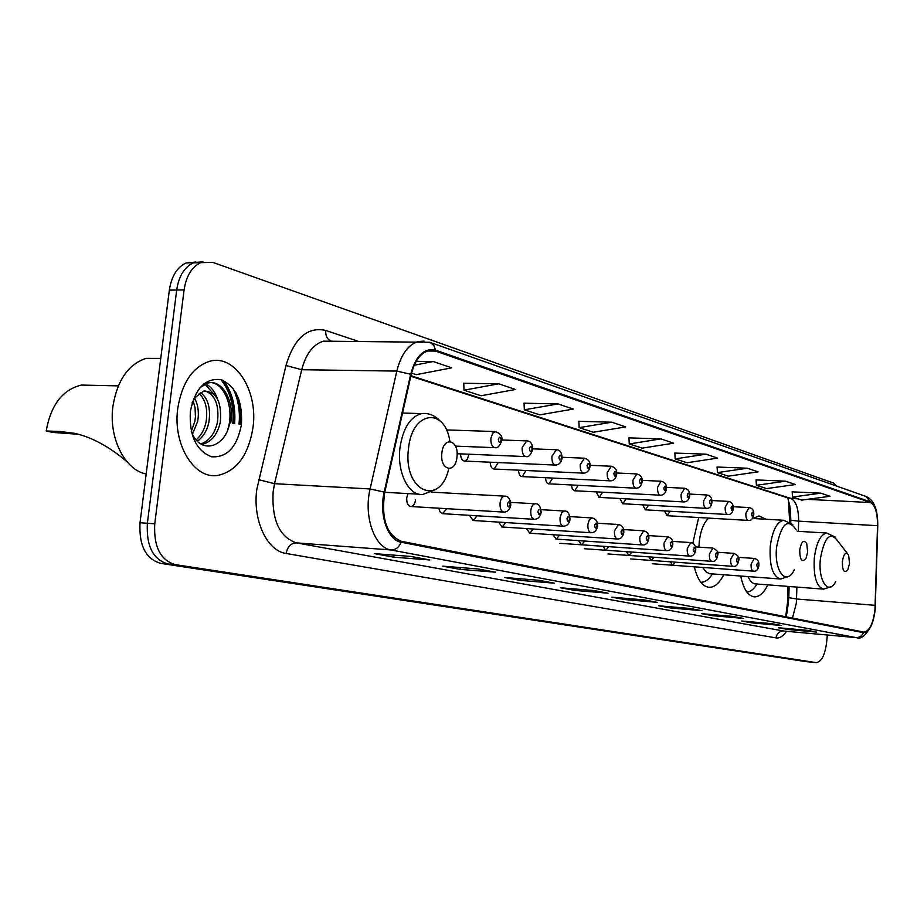 <?xml version="1.0" encoding="UTF-8"?>
<svg xmlns="http://www.w3.org/2000/svg" width="924" height="924" viewBox="0 0 924 924"><rect width="100%" height="100%" fill="white"/><g stroke="black" fill="none" stroke-linecap="round" stroke-linejoin="round"><path stroke-width="1.39" d="M698.671 517.532L692.827 543.185M765.904 519.242L758.974 515.938L752.968 518.503M408.004 493.601L406.733 497.77C406.514 503.106 407.934 506.029 410.995 506.537C413.398 506.098 414.934 503.846 415.569 499.803M789.627 521.956L788.542 501.108M785.689 616.782L787.537 602.46L787.953 586.394M694.317 566.828C697.458 579.868 702.471 586.705 709.332 587.329C714.714 587.237 719.519 583.044 723.746 574.751M740.748 576.033C743.474 589.223 748.082 596.176 754.573 596.869C759.516 596.812 763.929 592.804 767.844 584.846M664.437 510.926L667.128 515.696L670.096 511.238M642.596 504.839L645.426 509.84L648.521 505.162M619.842 498.498L622.822 503.753L626.045 498.833M596.119 491.88L599.272 497.401L602.621 492.215M571.367 484.961L572.418 489.189L574.693 490.771L578.193 485.296M545.507 477.72C545.795 481.6 546.973 483.645 549.018 483.841L552.668 478.066M518.48 470.143C518.757 474.243 519.993 476.391 522.199 476.599L525.999 470.501M490.182 462.208C490.436 466.539 491.753 468.815 494.121 469.022L498.059 462.808M460.545 453.869C460.776 458.454 462.162 460.868 464.726 461.088L467.359 459.159L468.791 454.758M648.775 556.849L651.293 560.441L654.088 557.23M626.333 551.674L628.99 555.439L631.924 552.067M602.945 546.269L605.751 550.23L608.824 546.673M578.551 540.632L581.508 544.802L584.742 541.048M670.316 561.815L672.707 565.245L675.386 562.185M553.072 534.73L556.213 539.119L559.597 535.169M526.449 528.563L529.775 533.194L533.333 529.013M498.59 522.106L502.125 526.992L505.855 522.557M469.415 515.326L473.169 520.489L477.096 515.8M438.831 508.212L439.951 511.769L442.434 513.663L446.95 508.697M239.94 424.335C241.037 412.797 239.593 402.067 235.597 392.146C239.593 402.067 241.037 412.797 239.94 424.335M232.836 423.377C234.084 405.601 230.111 391.025 220.917 379.637M195.726 262.046L186.036 263.005C177.05 267.255 171.483 276.288 169.346 290.124L140.032 522.741C138.843 545.322 145.68 558.847 160.545 563.34L805.82 661.584M186.036 263.005L203.049 261.885L193.359 262.832C184.384 267.094 178.829 276.149 176.692 290.021L147.378 523.273C146.188 545.911 153.003 559.47 167.833 563.963L811.122 662.115M252.991 427.466C258.373 390.54 234.788 353.442 209.194 361.423C192.435 367.244 181.959 382.906 177.766 408.385C172.592 444.271 194.155 479.337 217.521 475.467C236.636 471.286 248.464 455.289 252.991 427.466C258.373 390.54 234.788 353.442 209.194 361.423C192.435 367.244 181.959 382.906 177.766 408.385C172.592 444.271 194.155 479.337 217.521 475.467C236.636 471.286 248.464 455.289 252.991 427.466M874.97 609.574C873.168 623.561 869.519 631.08 864.021 632.12L401.259 541.279C386.555 534.938 381.034 518.641 384.719 492.377L411.192 374.578C414.495 361.388 420.131 353.476 428.101 350.82L435.527 351.085L870.489 502.552C875.213 505.197 877.557 512.901 877.534 525.687L874.97 609.574M875.19 609.621L877.765 525.652C877.788 512.554 875.386 504.654 870.547 501.94L435.631 350.173C424.174 347.643 415.858 355.671 410.683 374.243L384.188 492.076C378.759 514.425 387.733 540.332 401.155 542.215L863.455 632.674C869.311 632.259 873.226 624.566 875.19 609.621M223.423 380.515C232.167 391.949 235.897 406.317 234.604 423.619M836.705 486.116L833.517 483.09L212.728 262.358L193.359 262.832C184.384 267.094 178.829 276.149 176.692 290.021L147.378 523.273C146.188 545.911 153.003 559.47 167.833 563.963L816.331 662.624C821.505 661.815 824.924 655.128 826.599 642.573L827.338 635.007M410.834 556.433L374.428 553.638L393.751 557.184L429.879 559.979L410.834 556.433M428.621 559.748L429.879 559.979M393.994 555.139L393.751 557.184M478.066 568.965L442.7 566.169L460.152 569.369L495.229 572.164L478.066 568.965M494.005 571.933L495.229 572.164M460.348 567.555L460.152 569.369M538.784 580.272L504.446 577.488L520.27 580.388L554.331 583.171L538.784 580.272M553.153 582.952L554.331 583.171M520.443 578.794L520.27 580.388M593.889 590.552L560.545 587.779L574.959 590.424L608.05 593.185L593.889 590.552M606.906 592.977L608.05 593.185M575.121 588.992L574.959 590.424M807.437 630.341L778.458 627.743L788.033 629.498L816.804 632.085L807.437 630.341M807.183 630.318L816.804 632.085M788.114 628.609L788.033 629.498M771.39 623.619L741.602 620.986L751.928 622.88L781.496 625.502L771.39 623.619M780.468 625.317L781.496 625.502M752.032 621.91L751.928 622.88M732.409 616.366L701.79 613.686L712.97 615.731L743.346 618.399L732.409 616.366M742.295 618.202L743.346 618.399M713.074 614.668L712.97 615.731M690.147 608.489L658.65 605.774L670.778 607.992L702.021 610.695L690.147 608.489M700.935 610.498L702.021 610.695M670.893 606.825L670.778 607.992M644.144 599.907L611.746 597.17L624.936 599.584L657.079 602.321L644.144 599.907M655.971 602.113L657.079 602.321M625.074 598.302L624.936 599.584M200.716 262.659C191.765 266.921 186.221 276.01 184.084 289.917L154.758 523.804C153.557 546.5 160.36 560.094 175.156 564.599L816.331 662.624M558.015 403.927L524.324 409.817L539.789 414.853L573.203 409.078L558.015 403.927L524.058 403.199M498.729 383.795L463.998 390.205L481.046 395.749L515.488 389.489L498.729 383.795L463.756 383.264M411.538 373.146L416.204 374.659L451.721 367.833L433.148 361.527L416.193 361.342M705.971 454.169L675.167 458.882L687.029 462.739L717.601 458.108L705.971 454.169L674.843 453.06M747.343 468.214L717.405 472.614L728.355 476.172L758.05 471.852L747.343 468.214L717.082 467.024M785.504 481.173L756.409 485.296L766.527 488.588L795.414 484.534L785.504 481.173L756.075 479.914M820.824 493.162L792.515 497.043L801.905 500.092L830.006 496.28L820.824 493.162L792.18 491.857M611.85 422.21L579.163 427.662L593.277 432.247L625.687 426.911L611.85 422.21L578.886 421.332M660.972 438.888L629.256 443.947L642.168 448.14L673.631 443.185L660.972 438.888L628.944 437.884M629.256 443.947L628.944 437.791M675.167 458.882L674.843 452.968M717.405 472.614L717.082 466.932M756.409 485.296L756.075 479.833M792.515 497.043L792.18 491.764M579.163 427.662L578.874 421.228M524.324 409.817L524.047 403.095M463.998 390.205L463.756 383.16M433.148 361.527L414.229 365.223M842.341 561.526C842.399 570.917 844.224 573.688 847.816 569.865L849.537 563.478L848.625 555.116C845.899 551.374 843.797 553.511 842.341 561.526M748.07 576.576C750.069 581.3 752.575 583.737 755.578 583.899L823.145 589.096M746.823 592.018C750.507 591.891 753.915 589.223 757.045 584.014M799.722 549.976C799.895 560.21 801.997 562.982 806.028 558.292L807.634 552.125L806.768 543.728C803.753 539.258 801.408 541.337 799.722 549.976M708.72 518.11C703.788 522.557 700.635 530.434 699.26 541.753L698.937 547.147M702.702 567.44L706.225 572.106L709.748 573.712L780.041 578.978M700.785 582.259L701.085 582.27C705.185 582.247 708.974 579.463 712.45 573.908M78.575 434.292L52.876 432.432L46.2 430.954C50.878 404.897 62.613 389.605 81.393 385.065L118.33 385.862M441.88 453.014C439.581 470.374 455.44 474.405 456.964 457.103C459.32 440.032 443.543 435.493 441.88 453.014M66.644 432.975L59.991 431.496L74.266 433.275C91.418 436.994 108.963 446.442 126.888 461.596M91.857 385.296L81.393 385.065M59.991 431.496L46.2 430.954M160.741 358.397L146.015 358.373C128.332 364.333 117.302 380.249 112.947 406.121C108.431 437.653 124.798 470.085 146.177 473.989M194.71 398.371C198.175 405.024 199.157 412.693 197.667 421.379L192.469 434.245M193.151 400.877L195.068 407.703L195.438 416.828L194.86 421.286L191.303 431.45M200.531 392.423C207.992 398.313 210.799 408.085 208.951 421.76C207.207 430.365 203.349 436.844 197.378 441.187M199.087 393.416C205.567 399.722 207.912 409.136 206.121 421.667C204.62 429.302 201.305 435.366 196.154 439.87M192.261 402.437L195.634 397.147L192.111 402.945M195.634 397.147L203.615 391.118C216.366 391.326 221.933 401.674 220.328 422.141C217.348 434.904 211.146 442.33 201.721 444.432M204.862 390.875C215.142 394.594 219.346 404.989 217.475 422.049C214.83 433.702 209.274 440.991 200.82 443.913M191.383 431.785L192.977 435.204C203.037 454.989 226.161 445.691 229.626 422.949M241.43 424.532C242.723 401.339 235.943 386.382 221.067 379.672C205.301 377.766 195.056 388.392 190.344 411.573C189.177 435.689 196.246 450.762 211.55 456.768C227.189 457.761 237.145 447.008 241.43 424.532M203.488 384.084L206.191 383.09C222.488 377.962 235.574 406.907 227.593 430.076M204.851 384.153L214.356 394.698M200 387.595L207.634 383.125C222.003 378.852 234.708 400.82 230.677 423.088M205.578 383.83C211.007 386.544 215.049 391.73 217.694 399.387M805.451 661.549L816.088 662.6M160.545 563.34L175.156 564.599M140.032 522.741L154.758 523.804M169.346 290.124L184.084 289.917M789.65 509.032L790.274 509.032M792.492 618.11L796.338 603.141L796.904 587.075M786.486 631.311C783.159 636.22 779.671 638.426 776.021 637.906L286.128 553.488C287.468 546.685 290.898 543.15 296.385 542.873L783.656 631.034L856.259 637.618M286.128 553.488C267.082 551.004 252.587 520.339 256.768 489.512L285.978 365.511C294.236 338.126 307.496 326.426 325.756 330.446L358.142 341.314M384.188 492.076L370.108 488.946L274.532 483.702L273.134 491.591C271.644 519.923 279.406 537.017 296.385 542.873L390.991 549.965C374.543 547.805 363.432 516.204 370.108 488.946L396.812 371.09C400.924 354.781 407.934 344.952 417.833 341.591L424.081 341.106M876.945 513.825C875.432 504.631 871.748 498.833 865.88 496.431L870.547 501.94M435.631 350.173L433.679 345.149L429.741 342.273L323.377 341.164C313.121 344.409 305.902 353.927 301.709 369.716L274.532 483.702L258.535 479.637M410.683 374.243L396.812 371.09L301.709 369.716L285.978 365.511M401.155 542.215C398.983 547.389 395.599 549.976 390.991 549.965L855.982 637.583C859.459 637.676 861.953 636.035 863.455 632.674M872.268 623.261C866.735 634.788 861.503 639.581 856.571 637.652L783.656 631.034C779.429 631.115 776.876 633.402 776.021 637.906M332.432 341.199L331.346 341.175M330.284 340.748C326.888 338.773 325.375 335.343 325.756 330.446M435.527 351.085L427.431 351.028M875.224 605.324L796.592 598.995L788.83 597.655L789.119 586.486M877.534 525.687L798.636 521.159C798.59 508.662 796.049 501.12 791.013 498.521L410.937 375.71M798.371 531.335L798.636 521.159L790.84 520.258C790.101 500.438 788.703 503.407 788.38 500.635L787.872 497.909M870.489 502.552L807.38 499.353M798.186 498.879L788.311 498.059L410.822 376.241M790.84 519.958L790.771 522.718M788.842 597.193L788.83 597.655C787.606 609.805 786.59 616.181 785.758 616.793M847.239 553.314L837.964 541.279C830.376 530.85 824.52 536.659 820.396 558.731C817.867 580.792 828.505 596.061 835.758 581.566M797.239 531.265L826.714 533.044C820.477 534.43 816.331 542.792 814.298 558.131C813.386 576.611 816.504 586.948 823.654 589.142L831.415 586.567M796.28 530.006C787.918 517.556 781.369 523.227 776.61 547.008C773.781 571.124 786.486 586.89 794.259 569.773M752.309 518.468L783.668 520.27C776.876 521.76 772.406 530.468 770.246 546.396C769.299 565.869 772.776 576.749 780.688 579.025L788.923 576.253M449.896 441.429C444.894 406.537 411.977 410.845 408.5 448.533C402.725 491.048 439.801 507.877 448.775 468.687M425.618 413.478L421.517 413.594C410.187 416.839 403.014 428.228 399.977 447.759C396.743 472.36 408.882 496.407 422.926 494.421L435.169 489.685M239.05 424.208C240.263 410.787 238.161 398.683 232.733 387.93M240.702 424.428L238.808 399.145M233.714 423.492C234.996 405.925 231.127 391.429 222.118 380.007M758.881 565.488C758.119 569.738 756.306 571.633 753.441 571.159C751.686 570.662 750.9 568.329 751.108 564.137L754.307 558.431M758.581 565.28C758.258 562.427 757.657 562.277 756.791 564.841C757.114 567.706 757.715 567.856 758.581 565.28M738.703 560.579C737.953 564.864 736.105 566.782 733.159 566.354C731.311 565.858 730.491 563.467 730.711 559.17L734.026 553.361M738.38 560.36C738.033 557.438 737.41 557.288 736.509 559.909C736.855 562.832 737.479 562.982 738.38 560.36M717.659 555.463C716.862 559.828 714.98 561.792 712.011 561.353C710.071 560.845 709.216 558.396 709.436 553.996L712.889 548.082M717.324 555.22C716.966 552.24 716.319 552.078 715.372 554.747C715.742 557.738 716.389 557.9 717.324 555.22M695.714 550.115C694.79 554.273 692.861 556.271 689.951 556.133C687.918 555.624 687.017 553.118 687.237 548.602L690.829 542.573M695.356 549.872C694.975 546.812 694.294 546.65 693.323 549.376C693.705 552.425 694.386 552.598 695.356 549.872M672.799 544.548C671.898 548.706 669.935 550.739 666.909 550.681C664.783 550.161 663.836 547.597 664.056 542.966L667.798 536.821M672.418 544.271C672.014 541.152 671.309 540.979 670.293 543.762C670.697 546.881 671.401 547.054 672.418 544.271M648.844 538.727C647.943 542.919 645.945 544.998 642.838 544.975C640.609 544.455 639.593 541.822 639.824 537.075L643.716 530.815M648.44 538.426C648.013 535.227 647.274 535.054 646.222 537.895C646.65 541.094 647.389 541.268 648.44 538.426M623.781 532.628C622.857 536.879 620.812 539.004 617.648 539.015C615.303 538.496 614.241 535.793 614.46 530.907L618.537 524.52M623.354 532.316C622.903 529.036 622.129 528.851 621.032 531.75C621.482 535.031 622.256 535.215 623.354 532.316M597.528 526.253C596.661 530.457 594.582 532.628 591.279 532.767C588.796 532.247 587.676 529.475 587.895 524.451L589.304 519.842L592.145 517.937M597.077 525.906C596.604 522.545 595.795 522.349 594.64 525.317C595.114 528.678 595.934 528.875 597.077 525.906M570.016 519.554C569.265 523.665 567.14 525.883 563.628 526.218C561.007 525.698 559.817 522.857 560.048 517.683L561.827 512.497L564.483 511.03M569.531 519.196C569.022 515.754 568.179 515.546 566.978 518.572C567.475 522.014 568.329 522.222 569.531 519.196M541.118 512.543C540.297 516.77 538.126 519.034 534.603 519.346C531.843 518.826 530.572 515.904 530.792 510.568C531.416 506.491 532.825 504.215 535.019 503.765L535.446 503.776M540.609 512.139C540.078 508.604 539.189 508.385 537.93 511.492C538.461 515.026 539.35 515.234 540.609 512.139M510.764 505.162C509.863 509.505 507.657 511.827 504.111 512.115C501.178 511.607 499.826 508.604 500.057 503.095C500.692 498.948 502.148 496.627 504.435 496.142L504.931 496.153M510.21 504.735C509.655 501.097 508.708 500.877 507.392 504.042C507.957 507.669 508.893 507.9 510.21 504.735M753.741 514.749C753.025 518.872 751.235 520.766 748.382 520.408C746.523 519.958 745.691 517.544 745.899 513.19L749.087 507.576M751.616 513.94C751.951 516.851 752.552 517.036 753.43 514.472C753.106 511.573 752.506 511.388 751.616 513.94M733.275 508.743C732.593 512.878 730.769 514.807 727.823 514.506C725.871 514.056 725.005 511.584 725.213 507.114L728.516 501.409M731.069 507.888C731.415 510.868 732.051 511.053 732.963 508.443C732.605 505.474 731.981 505.289 731.069 507.888M711.942 502.483C711.249 506.664 709.389 508.616 706.386 508.35C704.342 507.888 703.43 505.37 703.638 500.785L707.079 494.975M709.632 501.582C710.002 504.619 710.66 504.816 711.607 502.159C711.237 499.122 710.579 498.925 709.632 501.582M689.685 495.945C688.888 499.861 687.006 501.859 684.014 501.928C681.877 501.466 680.907 498.891 681.115 494.178L684.696 488.253M687.26 494.998C687.652 498.105 688.334 498.302 689.316 495.599C688.934 492.492 688.253 492.284 687.26 494.998M666.423 489.108C665.638 493.07 663.709 495.102 660.648 495.218C658.396 494.756 657.38 492.111 657.588 487.271L660.972 481.231L642.168 480.341M663.894 488.115C664.298 491.291 665.014 491.51 666.042 488.75C665.638 485.562 664.922 485.354 663.894 488.115M642.111 481.97C641.291 485.966 639.339 488.045 636.232 488.195C633.852 487.745 632.778 485.031 632.986 480.053L636.879 473.908M639.454 480.919C639.882 484.176 640.632 484.395 641.695 481.577C641.268 478.32 640.517 478.101 639.454 480.919M616.654 474.509C615.904 478.447 613.906 480.561 610.66 480.85C608.165 480.411 607.022 477.616 607.23 472.487L611.284 466.227M613.859 473.388C614.321 476.726 615.107 476.957 616.227 474.081C615.765 470.732 614.98 470.501 613.859 473.388M589.974 466.678C589.304 470.559 587.271 472.718 583.887 473.157C581.242 472.718 580.029 469.854 580.237 464.576L584.476 458.177M587.052 465.488C587.537 468.918 588.357 469.161 589.524 466.216C589.038 462.797 588.218 462.554 587.052 465.488M562 458.477C561.249 462.462 559.182 464.668 555.798 465.084C553.002 464.657 551.709 461.711 551.917 456.26L556.352 449.734M558.928 457.207C559.436 460.718 560.302 460.972 561.515 457.969C561.007 454.458 560.14 454.204 558.928 457.207M532.617 449.861C530.722 454.931 528.62 457.184 526.31 456.606C523.342 456.202 521.968 453.176 522.164 447.528L526.807 440.875M529.383 448.51C529.926 452.113 530.826 452.39 532.109 449.307C531.566 445.703 530.653 445.437 529.383 448.51M501.732 440.794C499.78 445.946 497.643 448.244 495.31 447.69C492.157 447.308 490.679 444.19 490.887 438.346L492.688 433.194L495.749 431.554M498.302 439.362C498.879 443.07 499.838 443.347 501.178 440.205C500.6 436.498 499.641 436.22 498.302 439.362M753.869 596.812L754.573 596.869M708.442 587.26L709.332 587.329M805.693 661.572L810.879 662.092M865.88 496.431L430.145 342.411M643.855 599.884L656.56 602.252M689.858 608.454L701.512 610.625M732.143 616.331L742.861 618.329M771.124 623.596L781.011 625.444M593.601 590.528L607.518 593.116M538.484 580.249L553.788 583.102M477.754 568.941L494.663 572.083M410.51 556.41L429.29 559.909M826.714 533.044L835.111 537.017M783.668 520.27L792.78 524.543M384.731 492.296L419.149 494.213M402.541 413.051L421.517 413.594C428.505 412.809 434.684 415.246 440.032 420.905M76.311 433.726L74.266 433.275M146.015 358.373L160.73 358.547M206.191 383.09L207.634 383.125M738.449 557.334L754.146 558.419C757.611 559.136 759.193 561.457 758.893 565.384M652.229 563.744L753.279 571.148M717.44 552.24L733.852 553.361C738.253 555.347 739.87 557.715 738.715 560.464M630.538 558.939L732.975 566.343M695.506 546.927L712.693 548.071C717.163 550.034 718.826 552.448 717.671 555.336M607.957 553.95L711.803 561.33M672.614 541.383L690.609 542.561C694.363 543.439 696.072 545.911 695.726 549.976M584.43 548.74L689.72 556.109M648.683 535.597L667.555 536.809C671.367 537.641 673.122 540.17 672.811 544.398M559.909 543.312L666.654 550.658M623.654 529.544L643.451 530.803C647.354 531.623 649.156 534.211 648.856 538.553M555.913 539.096L642.55 544.952M597.424 523.227L618.225 524.509C622.175 525.248 624.023 527.893 623.804 532.443M529.429 533.171L617.324 538.992M569.935 516.608L591.81 517.925C595.807 518.595 597.724 521.298 597.551 526.045M501.732 526.969L590.91 532.744M541.071 509.667L564.102 511.018C567.532 510.602 569.519 513.374 570.039 519.346M472.73 520.466L563.201 526.195M510.741 502.39L535.019 503.765C538.588 503.43 540.632 506.271 541.152 512.3M442.319 513.652L534.118 519.311M431.277 492.134L504.435 496.142C508.188 495.853 510.302 498.775 510.787 504.897M410.406 506.502L503.545 512.081M666.874 515.684L748.14 520.397M733.286 506.722L748.856 507.565C752.413 508.073 754.053 510.418 753.753 514.599M645.148 509.829L727.558 514.495M711.965 500.542L728.274 501.397C731.75 501.963 733.425 504.354 733.298 508.581M622.51 503.73L706.086 508.339M689.72 494.086L706.802 494.964C710.371 495.518 712.092 497.967 711.965 502.298M598.914 497.378L683.679 501.917M666.47 487.364L684.384 488.242C688.264 489.05 690.032 491.545 689.708 495.738M574.301 490.748L660.279 495.195M666.447 488.9C666.932 484.777 665.107 482.224 660.972 481.231M548.579 483.818L635.804 488.184M616.724 472.996L636.486 473.897C640.736 474.878 642.619 477.5 642.134 481.739M521.69 476.576L610.186 480.838M590.066 465.315L610.856 466.216C615.222 467.186 617.163 469.866 616.678 474.243M493.555 468.999L583.344 473.134M562.092 457.264L583.991 458.177C588.484 459.136 590.494 461.873 590.009 466.401M464.079 461.064L555.185 465.061M532.709 448.833L555.798 449.734C559.852 449.549 561.942 452.367 562.035 458.165M457.114 453.73L525.594 456.572M501.801 439.986L526.183 440.875C530.422 440.702 532.571 443.578 532.663 449.514M455.474 446.13L494.49 447.655M446.361 429.914L495.045 431.554C500.462 433.31 502.702 436.267 501.767 440.425"/></g></svg>
